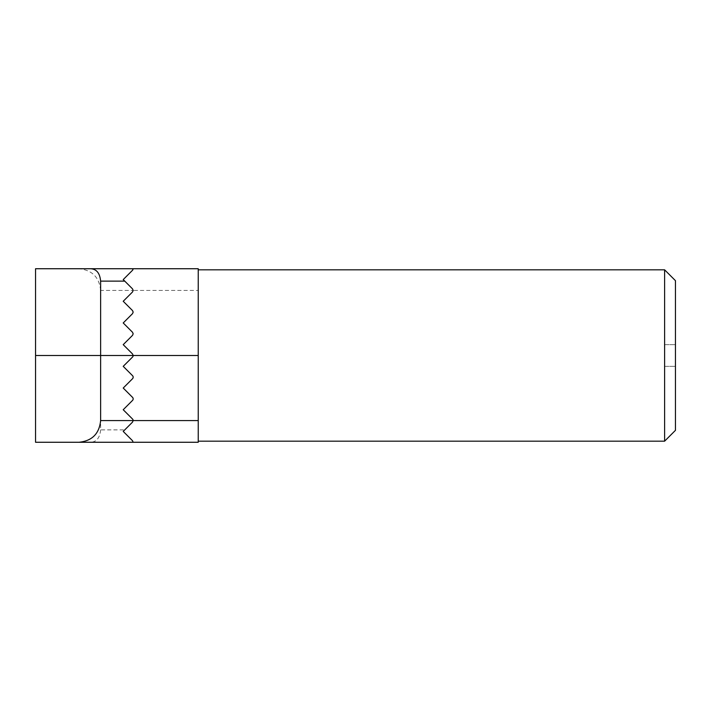 <?xml version="1.0" encoding="UTF-8"?>
<svg xmlns="http://www.w3.org/2000/svg" width="711" height="711" viewBox="0 0 711 711"><rect width="100%" height="100%" fill="white"/><g stroke="black" fill="none" stroke-linecap="round" stroke-linejoin="round"><path stroke-width="0.53" stroke-dasharray="3.56 2.67" d="M123.216 301.268L132.53 291.963A2.169 2.169 0 0 0 133.161 290.426A2.169 2.169 0 0 1 132.53 291.963L123.216 301.268L132.53 310.583A2.169 2.169 0 0 1 132.53 313.649A2.169 2.169 0 0 0 132.53 310.583L123.216 301.268L132.53 310.583M100.624 290.426C99.309 277.272 92.083 270.047 78.93 268.731L35.55 268.731L35.55 442.269L133.161 442.269L132.53 440.731L123.216 431.417L132.53 422.112L133.161 420.574L132.53 422.112L124.763 429.871L100.624 429.871L100.624 290.426L133.161 290.426L132.53 288.888L133.161 290.426L198.236 290.426L198.236 268.731L133.161 268.749M133.161 442.251L198.236 442.269L198.236 269.816L198.236 441.184L198.236 355.5L133.161 355.5A2.169 2.169 0 0 0 132.53 353.962L123.216 344.657L132.53 335.343A2.169 2.169 0 0 0 132.53 332.277A2.169 2.169 0 0 1 132.53 335.343L123.216 344.657L132.53 353.962A2.169 2.169 0 0 1 132.53 357.038L133.161 355.5L132.53 357.038L123.216 366.343L132.53 375.657L133.161 377.194L132.53 378.723L133.161 377.194L132.53 375.657A2.169 2.169 0 0 1 132.53 378.723L123.216 388.037L132.53 397.351L133.161 398.88L132.53 400.417L133.161 398.88L132.53 397.351A2.169 2.169 0 0 1 132.53 400.417L123.216 409.732L132.53 419.037L133.161 420.574L132.53 419.037A2.169 2.169 0 0 1 133.161 420.574M664.607 269.816L664.607 441.184M675.45 280.667L675.45 430.333M198.236 355.5L198.236 290.426M132.53 357.038L123.216 366.343L132.53 375.657L123.216 366.343M123.216 344.657L132.53 353.962M132.53 378.723L123.216 388.037L132.53 397.351L123.216 388.037M132.53 400.417L123.216 409.732L132.53 419.037L123.216 409.732M132.53 440.731L123.216 431.417L132.53 440.731M132.53 332.277L123.216 322.963L132.53 332.277L123.216 322.963L132.53 313.649L123.216 322.963M132.53 288.888L123.216 279.583L132.53 288.888L123.216 279.583L132.53 270.269M133.161 268.731L89.417 268.731M100.624 429.871C99.833 438.34 96.101 442.473 89.417 442.269M675.45 344.657L675.45 366.343L675.45 344.657L664.607 344.657L664.607 366.343L675.45 366.343L664.607 366.343L664.607 344.657L675.45 344.657M133.161 355.5L35.55 355.5"/><path stroke-width="1.07" d="M132.53 291.963L133.161 290.426L132.53 291.963L123.216 301.268L132.53 291.963M132.53 288.888L133.161 290.426L132.53 288.888L124.763 281.129L100.624 281.129L100.624 420.574L133.161 420.574L132.53 422.112L133.161 420.574L198.236 420.574L198.236 442.269L133.161 442.269L132.53 440.731L133.161 442.269L132.53 440.731L123.216 431.417L124.763 429.871M132.53 313.649L133.161 312.12L132.53 313.649L123.216 322.963L132.53 313.649M132.53 310.583L133.161 312.12L132.53 310.583L123.216 301.268M132.53 335.343L133.161 333.806L132.53 335.343L123.216 344.657L132.53 335.343M132.53 332.277L133.161 333.806L132.53 332.277L123.216 322.963M133.161 268.749L132.53 270.269L133.161 268.731L198.236 268.731L198.236 355.5L133.161 355.5L132.53 353.962L133.161 355.5A2.169 2.169 0 0 1 132.53 357.038L123.216 366.343L132.53 375.657A2.169 2.169 0 0 1 132.53 378.723L123.216 388.037L132.53 397.351A2.169 2.169 0 0 1 132.53 400.417L123.216 409.732L132.53 419.037A2.169 2.169 0 0 1 133.161 420.574M198.236 441.184L664.607 441.184L664.607 269.816L198.236 269.816M664.607 441.184L675.45 430.333L675.45 280.667L664.607 269.816M198.236 355.5L198.236 420.574M123.216 366.343L132.53 357.038M132.53 353.962L123.216 344.657M123.216 388.037L132.53 378.723M123.216 409.732L132.53 400.417M132.53 422.112L123.216 431.417L132.53 422.112M133.161 442.269L35.55 442.269L35.55 268.731L133.161 268.731L132.53 270.269L123.216 279.583L124.763 281.129M133.161 268.731L132.779 269.967M100.624 281.129C99.833 272.66 96.101 268.527 89.417 268.731L78.93 268.731M78.93 442.269C92.083 440.953 99.309 433.728 100.624 420.574M133.161 355.5L35.55 355.5"/></g></svg>
